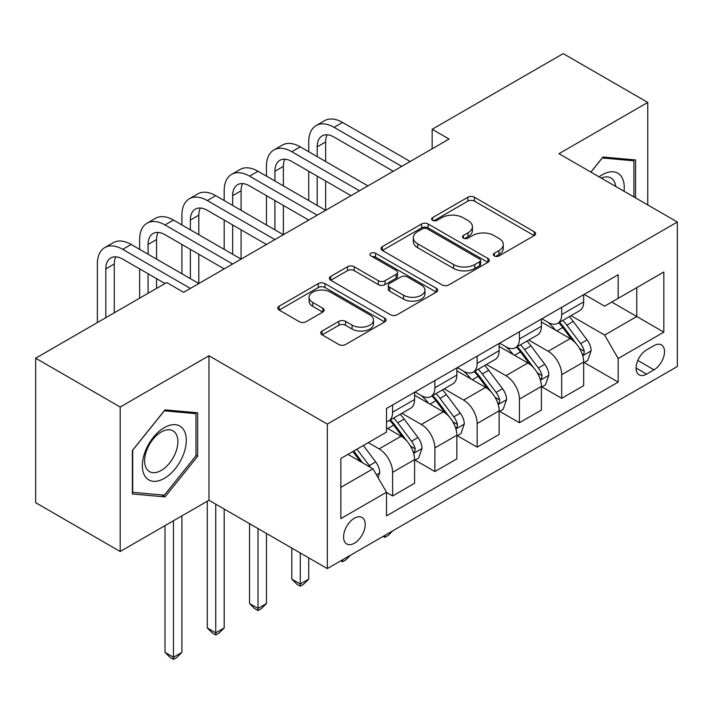 <?xml version="1.0" encoding="UTF-8"?>
<svg xmlns="http://www.w3.org/2000/svg" width="713" height="713" viewBox="0 0 713 713"><rect width="100%" height="100%" fill="white"/><g stroke="black" fill="none" stroke-linecap="round" stroke-linejoin="round"><path stroke-width="1.07" d="M494.323 255.949A3.289 1.898 0 0 0 498.966 255.949L534.233 235.593A4.697 2.709 0 0 0 535.615 233.677A4.697 2.709 0 0 0 534.233 231.761L474.484 197.26A4.697 2.709 0 0 0 467.844 197.26L432.577 217.625A3.289 1.898 0 0 0 431.615 218.962A3.289 1.898 0 0 0 432.577 220.308A3.289 1.898 0 0 0 437.221 220.308L441.793 217.67A15.026 8.672 0 0 1 463.031 217.67L468.013 220.549A15.026 8.672 0 0 1 472.416 226.681A15.026 8.672 0 0 1 468.013 232.812L463.45 235.45A3.289 1.898 0 0 0 462.487 236.787A3.289 1.898 0 0 0 463.45 238.133A3.289 1.898 0 0 0 468.093 238.133L472.657 235.495A15.026 8.672 0 0 1 493.904 235.495L498.886 238.365A15.026 8.672 0 0 1 503.28 244.506A15.026 8.672 0 0 1 498.886 250.637L494.323 253.267A3.289 1.898 0 0 0 493.36 254.612A3.289 1.898 0 0 0 494.323 255.949L494.323 253.267M354.388 543.208A15.303 8.832 120 0 0 364.388 529.714A15.303 8.832 120 0 0 362.035 517.451A15.303 8.832 120 0 0 354.388 518.208A15.303 8.832 120 0 0 344.388 531.702A15.303 8.832 120 0 0 346.732 543.966A15.303 8.832 120 0 0 354.388 543.208M322.124 331.028A4.697 2.709 0 0 0 320.743 332.944A4.697 2.709 0 0 0 322.124 334.86L338.889 344.539A4.697 2.709 0 0 0 345.52 344.539L384.69 321.928A4.697 2.709 0 0 0 386.072 320.012A4.697 2.709 0 0 0 384.69 318.096L324.941 283.596A4.697 2.709 0 0 0 318.301 283.596L279.131 306.216A4.697 2.709 0 0 0 277.758 308.132A4.697 2.709 0 0 0 279.131 310.048L299.38 321.732A4.697 2.709 0 0 0 306.02 321.732L322.784 312.053A4.697 2.709 0 0 0 324.157 310.137A4.697 2.709 0 0 0 322.784 308.221L312.74 302.428A12.558 7.246 0 0 1 309.068 297.303A12.558 7.246 0 0 1 316.822 290.601A12.558 7.246 0 0 1 330.502 292.178L369.842 314.888A12.558 7.246 0 0 1 373.514 320.012A12.558 7.246 0 0 1 365.769 326.706A12.558 7.246 0 0 1 352.079 325.137L345.52 321.349A4.697 2.709 0 0 0 338.889 321.349L322.124 331.028L322.124 334.86M208.971 355.769L120.194 407.016L35.65 358.202L35.65 502.692L120.194 551.505L208.971 500.25L327.329 568.591L327.329 424.101L208.971 355.769L208.971 500.25M647.76 204.934L647.76 102.431L558.983 153.687L677.35 222.019L327.329 424.101M647.76 102.431L563.217 53.618L432.167 129.276L432.167 148.803M35.65 358.202L166.699 282.544L183.606 292.312L449.074 139.044L432.167 129.276M442.122 284.942A4.697 2.709 0 0 0 448.762 284.942L487.933 262.322A4.697 2.709 0 0 0 489.305 260.405A4.697 2.709 0 0 0 487.933 258.489L428.183 223.998A4.697 2.709 0 0 0 421.543 223.998L382.373 246.609A4.697 2.709 0 0 0 380.992 248.525A4.697 2.709 0 0 0 382.373 250.441L442.122 284.942M372.231 256.662A3.289 1.898 0 0 1 375.564 257.126L375.564 253.222L436.311 288.293A4.697 2.709 0 0 1 437.684 290.209A4.697 2.709 0 0 1 436.311 292.125L397.141 314.745A4.697 2.709 0 0 1 390.501 314.745L330.752 280.245L330.752 276.412A4.697 2.709 0 0 0 329.379 278.328A4.697 2.709 0 0 0 330.752 280.245M330.752 276.412L347.516 266.733A4.697 2.709 0 0 1 354.156 266.733L378.389 280.726A4.697 2.709 0 0 0 385.029 280.726L396.143 274.3A4.697 2.709 0 0 0 397.524 272.384A4.697 2.709 0 0 0 396.143 270.468L370.92 255.905A3.289 1.898 0 0 1 369.958 254.559A3.289 1.898 0 0 1 371.981 252.812A3.289 1.898 0 0 1 375.564 253.222M654.017 345.618L646.575 349.905A14.83 8.556 120 0 0 636.887 362.97A14.83 8.556 120 0 0 639.16 374.851A14.83 8.556 120 0 0 646.575 374.12L654.017 369.824A14.83 8.556 120 0 0 663.705 356.758A14.83 8.556 120 0 0 661.432 344.878A14.83 8.556 120 0 0 654.017 345.618M327.329 568.591L677.35 366.509L677.35 222.019M584.179 294.362L604.642 306.171L618.171 298.364L618.171 274.737L386.517 408.478L386.517 432.105L340.859 458.468L340.859 518.601L386.517 492.246L386.517 515.873L618.171 382.123L618.171 358.496L604.642 335.074L571.015 315.654M618.171 298.364L663.821 272.001L663.821 332.142L618.171 358.496M120.194 407.016L120.194 551.505M611.745 302.071L636.771 316.519L636.771 287.624L663.821 272.001M604.642 335.074L636.771 316.519L663.821 332.142M340.859 487.362L372.988 468.815L347.962 454.368M386.517 492.442L392.605 495.954L392.605 472.327A19.126 11.043 -120 0 0 379.075 448.896L368.256 442.648M392.605 495.954L414.583 483.262L414.583 459.635A19.126 11.043 -120 0 0 401.054 436.204L386.517 427.809M415.091 460.126L434.877 471.551L434.877 447.924A19.126 11.043 -120 0 0 421.347 424.493L401.927 413.282M434.877 471.551L456.855 458.86L456.855 435.233A19.126 11.043 -120 0 0 443.326 411.802L414.583 395.207M457.363 435.723L477.149 447.14L477.149 423.513A19.126 11.043 -120 0 0 463.619 400.091L444.199 388.87M477.149 447.14L499.127 434.449L499.127 410.831A19.126 11.043 -120 0 0 485.598 387.4L456.855 370.805M499.635 411.312L519.42 422.738L519.42 399.111A19.126 11.043 -120 0 0 505.891 375.68L486.471 364.468M519.42 422.738L541.399 410.046L541.399 386.419A19.126 11.043 -120 0 0 527.87 362.988L499.127 346.393M541.907 386.909L561.692 398.326L561.692 374.708A19.126 11.043 -120 0 0 548.163 351.277L528.743 340.065M561.692 398.326L583.671 385.644L583.671 362.017A19.126 11.043 -120 0 0 570.15 338.586L541.399 321.991M541.907 318.764L548.163 322.374A19.126 11.043 -120 0 0 557.726 323.328A19.126 11.043 -120 0 0 561.692 314.567L561.692 307.348M499.635 343.176L505.891 346.785A19.126 11.043 -120 0 0 515.454 347.73A19.126 11.043 -120 0 0 519.42 338.978L519.42 331.75M457.363 367.578L463.619 371.188A19.126 11.043 -120 0 0 473.182 372.141A19.126 11.043 -120 0 0 477.149 363.38L477.149 356.152M415.091 391.981L421.347 395.599A19.126 11.043 -120 0 0 430.91 396.544A19.126 11.043 -120 0 0 434.877 387.783L434.877 380.564M584.179 362.507L618.171 382.123M557.726 323.328L579.714 310.636A19.126 11.043 -120 0 0 583.671 301.875L583.671 294.656M515.454 347.73L537.442 335.039A19.126 11.043 -120 0 0 541.399 326.287L541.399 319.059M473.182 372.141L495.17 359.45A19.126 11.043 -120 0 0 499.127 350.689L499.127 343.461M430.91 396.544L452.898 383.852A19.126 11.043 -120 0 0 456.855 375.091L456.855 367.872M386.517 421.722A19.126 11.043 -120 0 0 388.638 420.946L410.617 408.255A19.126 11.043 -120 0 0 414.583 399.503L414.583 392.275M388.638 420.946A19.126 11.043 -120 0 0 392.605 412.194L392.605 404.966M372.988 468.815L386.517 492.246M635.586 197.911L635.586 159.944L602.948 157.029L590.854 172.083M132.368 493.984L165.006 496.899L197.635 456.302L197.635 412.791L165.006 409.877L132.368 450.473L132.368 493.984M195.95 455.331L197.635 456.302M161.557 494.911L165.006 496.899M495.633 256.413L498.886 254.541A15.026 8.672 0 0 0 503.28 248.409L503.28 244.506M472.416 226.681L472.416 230.584A15.026 8.672 0 0 1 468.013 236.716L464.76 238.597M534.171 235.629L474.484 201.164A4.697 2.709 0 0 0 467.844 201.164L433.887 220.772M487.87 262.357L428.183 227.902A4.697 2.709 0 0 0 421.543 227.902L382.435 250.477M479.635 261.751A3.289 1.898 0 0 0 480.598 260.405A3.289 1.898 0 0 0 479.635 259.069L427.185 228.784A3.289 1.898 0 0 0 422.533 228.784L417.72 231.565A15.026 8.672 0 0 0 413.326 237.696A15.026 8.672 0 0 0 417.72 243.828L453.575 264.532A15.026 8.672 0 0 0 474.813 264.532L479.635 261.751L479.635 265.655A3.289 1.898 0 0 0 480.598 264.309L480.598 260.405M413.326 237.696L413.326 241.6A15.026 8.672 0 0 0 417.72 247.732L417.72 243.828M479.635 265.655L474.813 268.436A15.026 8.672 0 0 1 453.575 268.436L417.72 247.732M330.814 280.28L347.516 270.637L347.516 266.733M397.524 272.384L397.524 276.288A4.697 2.709 0 0 1 396.143 278.204L385.029 284.63A4.697 2.709 0 0 1 378.389 284.63L354.156 270.637A4.697 2.709 0 0 0 347.516 270.637M375.564 257.126L436.249 292.161M403.531 295.244A12.558 7.246 0 0 0 417.221 296.813A12.558 7.246 0 0 0 424.966 290.111A12.558 7.246 0 0 0 421.294 284.986L407.435 276.983A4.697 2.709 0 0 0 400.795 276.983L389.672 283.409A4.697 2.709 0 0 0 388.3 285.325A4.697 2.709 0 0 0 389.672 287.241L403.531 295.244L403.531 299.148A12.558 7.246 0 0 0 417.221 300.717A12.558 7.246 0 0 0 424.966 294.014L424.966 290.111M388.3 285.325L388.3 289.228A4.697 2.709 0 0 0 389.672 291.145L389.672 287.241M403.531 299.148L389.672 291.145M373.514 320.012L373.514 323.916A12.558 7.246 0 0 1 365.769 330.618A12.558 7.246 0 0 1 352.079 329.041L345.52 325.262A4.697 2.709 0 0 0 338.889 325.262L322.187 334.896M309.068 297.303L309.068 301.207A12.558 7.246 0 0 0 312.74 306.332L312.74 302.428M322.722 312.098L312.74 306.332M384.628 321.964L324.941 287.499A4.697 2.709 0 0 0 318.301 287.499L279.193 310.084M583.671 362.792L587.735 360.448L591.113 350.689A12.674 7.317 -120 0 0 587.066 339.896L573.252 321.447A36.586 21.123 -120 0 0 569.259 316.67M555.516 330.137A36.586 21.123 -120 0 0 548.021 322.294M582.521 355.029L583.992 353.443L584.268 351.233A12.674 7.317 -120 0 0 580.64 343.604L566.826 325.164A36.586 21.123 -120 0 0 562.833 320.378M559.429 322.347A30.374 17.531 60 0 1 564.411 328.016L576.104 343.621M558.778 322.722A36.586 21.123 60 0 1 562.762 327.508L571.951 339.771M392.827 530.775L388.202 535.401L384.824 537.352L383.131 536.372M384.824 535.392L384.824 537.352M308.729 151.735L308.729 141.967A35.873 20.713 60 0 1 316.162 125.55L324.611 120.666A35.873 20.713 60 0 1 342.552 122.449L410.189 161.494M316.162 125.55A35.873 20.713 60 0 1 334.094 127.324L401.731 166.379M393.273 171.254L334.094 137.092A23.912 13.805 -120 0 0 322.142 135.907A23.912 13.805 -120 0 0 317.187 146.851L317.187 156.61M327.142 134.802A23.912 13.805 -120 0 0 325.645 141.967L325.645 161.494M317.187 176.138L317.187 205.424M325.645 181.022L325.645 210.308L258.008 171.254L249.55 176.138L317.187 215.183M308.729 200.54L308.729 171.254M541.399 387.204L545.463 384.86L548.841 375.091A12.674 7.317 -120 0 0 544.794 364.307L530.98 345.858A36.586 21.123 -120 0 0 526.987 341.072M513.244 354.539A36.586 21.123 -120 0 0 505.749 346.705M540.249 379.441L541.72 377.845L541.996 375.635A12.674 7.317 -120 0 0 538.368 368.015L524.554 349.566A36.586 21.123 -120 0 0 520.561 344.789M517.157 346.75A30.374 17.531 60 0 1 522.139 352.418L533.832 368.033M516.497 347.133A36.586 21.123 60 0 1 520.49 351.91L529.679 364.174M350.555 555.177L345.93 559.803L342.552 561.755L340.859 560.774M342.552 559.803L342.552 561.755M499.127 411.606L503.182 409.262L506.569 399.503A12.674 7.317 -120 0 0 502.522 388.71L488.708 370.261A36.586 21.123 -120 0 0 484.715 365.484M470.972 378.951A36.586 21.123 -120 0 0 463.477 371.108M497.977 403.843L499.448 402.257L499.724 400.038A12.674 7.317 -120 0 0 496.096 392.417L482.282 373.977A36.586 21.123 -120 0 0 478.289 369.191M474.885 371.161A30.374 17.531 60 0 1 479.867 376.829L491.56 392.435M474.225 371.535A36.586 21.123 60 0 1 478.218 376.312L487.407 388.576M300.28 552.967L300.28 584.018L308.729 579.134L308.729 557.851M308.729 579.134L303.658 584.214L300.28 586.166L296.893 584.214L291.822 579.134L291.822 548.083M291.822 579.134L300.28 584.018L300.28 586.166M456.855 436.017L460.91 433.673L464.297 423.905A12.674 7.317 -120 0 0 460.25 413.112L446.427 394.672A36.586 21.123 -120 0 0 442.443 389.886M428.7 403.353A36.586 21.123 -120 0 0 421.205 395.519M455.705 428.255L457.176 426.659L457.452 424.449A12.674 7.317 -120 0 0 453.825 416.829L440.01 398.38A36.586 21.123 -120 0 0 436.017 393.594M432.613 395.563A30.374 17.531 60 0 1 437.595 401.232L449.288 416.838M431.953 395.938A36.586 21.123 60 0 1 435.946 400.724L445.135 412.987M258.008 528.565L258.008 608.421L266.457 603.537L266.457 533.44M266.457 603.537L261.386 608.617L258.008 610.569L254.621 608.617L249.55 603.537L249.55 523.681M249.55 603.537L258.008 608.421L258.008 610.569M266.457 176.138L266.457 166.379A35.873 20.713 60 0 1 273.89 149.953L282.339 145.078A35.873 20.713 60 0 1 300.28 146.851L367.917 185.897M273.89 149.953A35.873 20.713 60 0 1 291.822 151.735L359.459 190.781M351.001 195.665L291.822 161.494A23.912 13.805 -120 0 0 279.87 160.309A23.912 13.805 -120 0 0 274.915 171.254L274.915 181.022M284.861 159.204A23.912 13.805 -120 0 0 283.364 166.379L283.364 185.897M274.915 200.54L274.915 229.827M283.364 205.424L283.364 234.711L215.736 195.665L207.278 200.54L274.915 239.595M266.457 224.952L266.457 195.665M308.729 220.067L249.55 185.897A23.912 13.805 -120 0 0 237.589 184.712A23.912 13.805 -120 0 0 232.643 195.665L232.643 205.424M242.589 183.615A23.912 13.805 -120 0 0 241.092 190.781L241.092 210.308M232.643 224.952L232.643 254.238M241.092 229.827L241.092 259.113L173.455 220.067L165.006 224.952L232.643 263.997M224.185 249.354L224.185 220.067M224.185 200.54L224.185 190.781A35.873 20.713 60 0 1 231.618 174.364A35.873 20.713 60 0 1 249.55 176.138M231.618 174.364L240.067 169.48A35.873 20.713 60 0 1 258.008 171.254M266.457 244.47L207.278 210.308A23.912 13.805 -120 0 0 195.317 209.123A23.912 13.805 -120 0 0 190.371 220.067L190.371 229.827M200.317 208.018A23.912 13.805 -120 0 0 198.82 215.183L198.82 234.711M190.371 249.354L190.371 278.64M198.82 254.238L198.82 283.524L131.183 244.47L122.734 249.354L190.371 288.409M181.913 273.765L181.913 244.47M181.913 224.952L181.913 215.183A35.873 20.713 60 0 1 189.346 198.767A35.873 20.713 60 0 1 207.278 200.54M189.346 198.767L197.795 193.883A35.873 20.713 60 0 1 215.736 195.665M414.583 460.42L418.638 458.076L422.025 448.317A12.674 7.317 -120 0 0 417.978 437.524L404.155 419.075A36.586 21.123 -120 0 0 400.162 414.298M413.424 452.657L414.904 451.062L415.18 448.851A12.674 7.317 -120 0 0 411.553 441.231L397.729 422.782A36.586 21.123 -120 0 0 393.745 418.005M390.341 419.966A30.374 17.531 60 0 1 395.323 425.634L407.016 441.249M389.681 420.349A36.586 21.123 60 0 1 393.674 425.126L402.863 437.39M215.736 504.153L215.736 632.823L224.185 627.948L224.185 509.037M224.185 627.948L219.114 633.019L215.736 634.971L212.349 633.019L207.278 627.948L207.278 501.23M207.278 627.948L215.736 632.823L215.736 634.971M224.185 268.881L165.006 234.711A23.912 13.805 -120 0 0 153.045 233.525A23.912 13.805 -120 0 0 148.099 244.479L148.099 254.238M158.045 232.42A23.912 13.805 -120 0 0 156.548 239.595L156.548 259.122M148.099 273.765L148.099 293.284M156.548 278.64L156.548 288.409M139.641 298.168L139.641 268.881M139.641 249.354L139.641 239.595A35.873 20.713 60 0 1 147.074 223.169A35.873 20.713 60 0 1 165.006 224.952M147.074 223.169L155.523 218.294A35.873 20.713 60 0 1 173.455 220.067M624.027 191.236A31.087 17.95 120 0 0 621.308 176.468A31.087 17.95 120 0 0 599.116 176.851M615.702 186.432A23.538 13.592 120 0 0 613.608 180.442A23.538 13.592 120 0 0 610.961 177.992A23.538 13.592 120 0 0 601.282 178.098M602.209 157.956L633.893 160.817L633.893 196.931M631.798 159.605L633.893 160.817M590.917 172.118L602.271 157.992M164.329 427.613A31.087 17.95 120 0 0 142.35 465.687A31.087 17.95 120 0 0 164.329 478.378A31.087 17.95 120 0 0 186.307 440.304A31.087 17.95 120 0 0 164.329 427.613M161.245 431.998A23.538 13.592 120 0 0 145.871 452.746A23.538 13.592 120 0 0 149.48 471.605A23.538 13.592 120 0 0 161.245 470.437A23.538 13.592 120 0 0 176.619 449.698A23.538 13.592 120 0 0 173.009 430.839A23.538 13.592 120 0 0 161.245 431.998M195.95 455.821L164.329 495.161L132.707 492.335L132.707 450.17L164.329 410.84L195.95 413.665L195.95 455.821M193.856 412.453L195.95 413.665M378.059 477.603L379.753 472.719A12.674 7.317 -120 0 0 375.706 461.926L363.372 445.465M370.43 467.336A12.674 7.317 -120 0 0 369.281 465.634L356.946 449.181M353.773 451.008L362.632 462.835M352.89 451.516L360.404 461.552M173.455 520.748L173.455 657.234L181.913 652.35L181.913 515.873M181.913 652.35L176.842 657.431L173.455 659.382L170.077 657.431L165.006 652.35L165.006 525.633M165.006 652.35L173.455 657.234L173.455 659.382M165.006 283.524L122.734 259.122A23.912 13.805 -120 0 0 110.773 257.937A23.912 13.805 -120 0 0 105.827 268.881L105.827 317.695M115.773 256.832A23.912 13.805 -120 0 0 114.276 263.997L114.276 312.811M97.369 322.57L97.369 263.997A35.873 20.713 60 0 1 104.793 247.58A35.873 20.713 60 0 1 122.734 249.354M104.793 247.58L113.251 242.696A35.873 20.713 60 0 1 131.183 244.47M379.075 448.896L401.054 436.204M421.347 424.493L443.326 411.802M463.619 400.091L485.598 387.4M505.891 375.68L527.87 362.988M548.163 351.277L570.15 338.586M561.692 314.567L583.671 301.875M561.692 374.708L583.671 362.017M519.42 399.111L541.399 386.419M519.42 338.978L541.399 326.287M477.149 423.513L499.127 410.831M477.149 363.38L499.127 350.689M434.877 447.924L456.855 435.233M434.877 387.783L456.855 375.091M392.605 472.327L414.583 459.635M392.605 412.194L414.583 399.503M637.796 360.466L654.017 369.824M636.094 368.068L646.575 374.12M498.886 254.541L498.886 250.637M463.45 238.133L463.45 235.45M468.013 236.716L468.013 232.812M432.577 220.308L432.577 217.625M467.844 201.164L467.844 197.26M474.484 201.164L474.484 197.26M534.233 235.593L534.233 231.761M382.373 250.441L382.373 246.609M421.543 227.902L421.543 223.998M428.183 227.902L428.183 223.998M487.933 262.322L487.933 258.489M453.575 268.436L453.575 264.532M474.813 268.436L474.813 264.532M354.156 270.637L354.156 266.733M378.389 284.63L378.389 280.726M385.029 284.63L385.029 280.726M396.143 278.204L396.143 274.3M436.311 292.125L436.311 288.293M338.889 325.262L338.889 321.349M345.52 325.262L345.52 321.349M352.079 329.041L352.079 325.137M322.784 312.053L322.784 308.221M279.131 310.048L279.131 306.216M318.301 287.499L318.301 283.596M324.941 287.499L324.941 283.596M384.69 321.928L384.69 318.096M582.726 355.725L591.032 350.93M566.826 325.164L573.252 321.447M556.862 330.912L562.762 327.508M580.64 343.604L587.066 339.896M579.642 348.559L584.268 351.233M342.552 122.449L334.094 127.324M325.645 141.967L317.187 146.851M540.454 380.136L548.76 375.341M524.554 349.566L530.98 345.858M514.59 355.324L520.49 351.91M538.368 368.015L544.794 364.307M537.361 372.961L541.996 375.635M498.182 404.538L506.48 399.743M482.282 373.977L488.708 370.261M472.318 379.726L478.218 376.312M496.096 392.417L502.522 388.71M495.089 397.364L499.724 400.038M455.91 428.941L464.208 424.155M440.01 398.38L446.427 394.672M430.046 404.128L435.946 400.724M453.825 416.829L460.25 413.112M452.817 421.775L457.452 424.449M300.28 146.851L291.822 151.735M283.364 166.379L274.915 171.254M241.092 190.781L232.643 195.665M198.82 215.183L190.371 220.067M413.638 453.352L421.936 448.557M397.729 422.782L404.155 419.075M387.765 428.54L393.674 425.126M411.553 441.231L417.978 437.524M410.545 446.178L415.18 448.851M156.548 239.595L148.099 244.479M376.455 474.822L379.664 472.96M369.281 465.634L375.706 461.926M114.276 263.997L105.827 268.881"/></g></svg>

